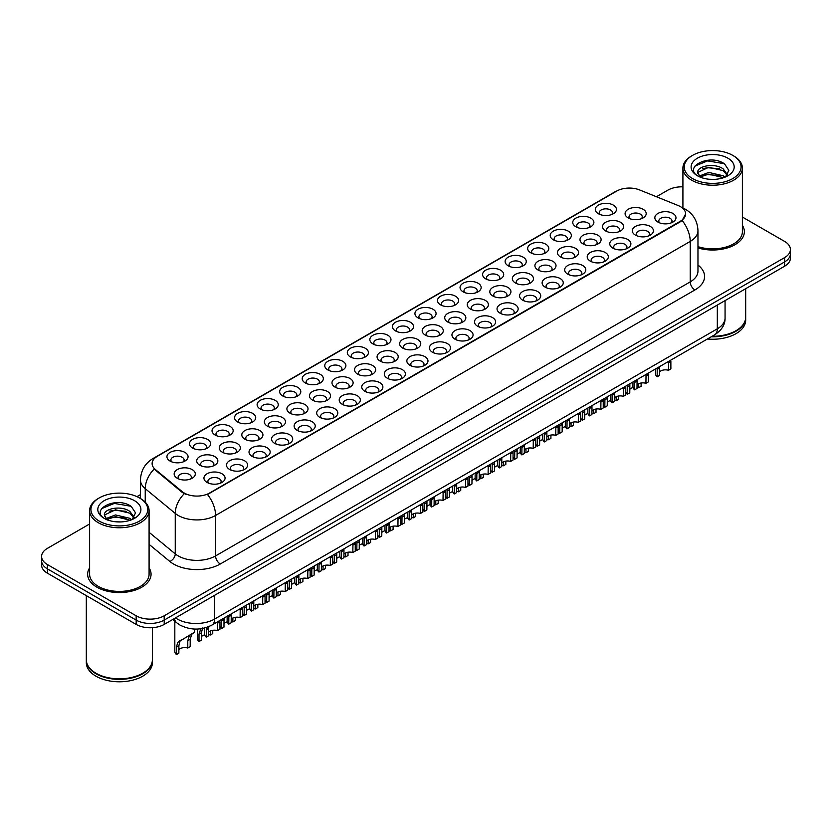 <?xml version="1.0" encoding="UTF-8"?>
<svg xmlns="http://www.w3.org/2000/svg" width="832" height="832" viewBox="0 0 832 832"><rect width="100%" height="100%" fill="white"/><g stroke="black" fill="none" stroke-linecap="round" stroke-linejoin="round"><path stroke-width="1.25" d="M372.934 343.907L372.934 343.907A10.566 6.105 180 0 1 372.934 335.275A10.566 6.105 180 0 1 387.889 335.275A10.566 6.105 180 0 1 387.889 343.907A10.566 6.105 180 0 1 372.934 343.907M386.152 344.718A6.604 3.817 0 0 0 387.015 342.826A6.604 3.817 0 0 0 385.081 340.132A6.604 3.817 0 0 0 377.884 339.3A6.604 3.817 0 0 0 373.807 342.826A6.604 3.817 0 0 0 374.67 344.718M350.397 356.918L350.397 356.918A10.566 6.105 180 0 1 350.397 348.286A10.566 6.105 180 0 1 365.342 348.296A10.566 6.105 180 0 1 365.342 356.918A10.566 6.105 180 0 1 350.397 356.918M363.605 357.729A6.604 3.817 0 0 0 364.478 355.846A6.604 3.817 0 0 0 362.544 353.142A6.604 3.817 0 0 0 355.337 352.321A6.604 3.817 0 0 0 351.26 355.846A6.604 3.817 0 0 0 352.123 357.729M327.85 369.938L327.85 369.938A10.566 6.105 180 0 1 327.85 361.306A10.566 6.105 180 0 1 342.794 361.306A10.566 6.105 180 0 1 342.794 369.938A10.566 6.105 180 0 1 327.85 369.938M341.068 370.75A6.604 3.817 0 0 0 341.931 368.857A6.604 3.817 0 0 0 339.997 366.163A6.604 3.817 0 0 0 332.79 365.331A6.604 3.817 0 0 0 328.713 368.857A6.604 3.817 0 0 0 329.586 370.75M260.208 408.99L260.208 408.99A10.566 6.105 180 0 1 260.208 400.358A10.566 6.105 180 0 1 275.163 400.358A10.566 6.105 180 0 1 275.163 408.99A10.566 6.105 180 0 1 260.208 408.99M273.426 409.802A6.604 3.817 0 0 0 274.29 407.909A6.604 3.817 0 0 0 272.355 405.215A6.604 3.817 0 0 0 265.158 404.383A6.604 3.817 0 0 0 261.082 407.909A6.604 3.817 0 0 0 261.945 409.802M237.661 422.001L237.661 422.001A10.566 6.105 180 0 1 237.661 413.369A10.566 6.105 180 0 1 252.616 413.369A10.566 6.105 180 0 1 252.616 422.001A10.566 6.105 180 0 1 237.661 422.001M250.879 422.812A6.604 3.817 0 0 0 251.742 420.93A6.604 3.817 0 0 0 249.808 418.226A6.604 3.817 0 0 0 242.611 417.404A6.604 3.817 0 0 0 238.534 420.93A6.604 3.817 0 0 0 239.398 422.812M215.124 435.022L215.124 435.022A10.566 6.105 180 0 1 215.124 426.39A10.566 6.105 180 0 1 230.069 426.39A10.566 6.105 180 0 1 230.069 435.022A10.566 6.105 180 0 1 215.124 435.022M228.332 435.833A6.604 3.817 0 0 0 229.206 433.94A6.604 3.817 0 0 0 227.271 431.246A6.604 3.817 0 0 0 220.064 430.414A6.604 3.817 0 0 0 215.987 433.94A6.604 3.817 0 0 0 216.85 435.833M192.577 448.042L192.577 448.042A10.566 6.105 180 0 1 192.577 439.41A10.566 6.105 180 0 1 207.522 439.41A10.566 6.105 180 0 1 207.522 448.042A10.566 6.105 180 0 1 192.577 448.042M205.785 448.843A6.604 3.817 0 0 0 206.658 446.961A6.604 3.817 0 0 0 204.724 444.257A6.604 3.817 0 0 0 197.517 443.435A6.604 3.817 0 0 0 193.44 446.961A6.604 3.817 0 0 0 194.314 448.843M305.302 382.959L305.302 382.959A10.566 6.105 180 0 1 305.302 374.327A10.566 6.105 180 0 1 320.247 374.327A10.566 6.105 180 0 1 320.247 382.959A10.566 6.105 180 0 1 305.302 382.959M318.521 383.76A6.604 3.817 0 0 0 319.384 381.878A6.604 3.817 0 0 0 317.45 379.174A6.604 3.817 0 0 0 310.253 378.352A6.604 3.817 0 0 0 306.166 381.878A6.604 3.817 0 0 0 307.039 383.76M282.755 395.97L282.755 395.97A10.566 6.105 180 0 1 282.755 387.338A10.566 6.105 180 0 1 297.71 387.338A10.566 6.105 180 0 1 297.71 395.97A10.566 6.105 180 0 1 282.755 395.97M295.974 396.781A6.604 3.817 0 0 0 296.837 394.888A6.604 3.817 0 0 0 294.902 392.194A6.604 3.817 0 0 0 287.706 391.373A6.604 3.817 0 0 0 283.629 394.888A6.604 3.817 0 0 0 284.492 396.781M395.481 330.886L395.481 330.886A10.566 6.105 180 0 1 395.481 322.254A10.566 6.105 180 0 1 410.436 322.254A10.566 6.105 180 0 1 410.436 330.886A10.566 6.105 180 0 1 395.481 330.886M408.699 331.698A6.604 3.817 0 0 0 409.562 329.805A6.604 3.817 0 0 0 407.628 327.111A6.604 3.817 0 0 0 400.431 326.29A6.604 3.817 0 0 0 396.354 329.805A6.604 3.817 0 0 0 397.218 331.698M418.028 317.876L418.028 317.876A10.566 6.105 180 0 1 418.028 309.244A10.566 6.105 180 0 1 432.983 309.244A10.566 6.105 180 0 1 432.983 317.876A10.566 6.105 180 0 1 418.028 317.876M431.246 318.677A6.604 3.817 0 0 0 432.11 316.794A6.604 3.817 0 0 0 430.175 314.101A6.604 3.817 0 0 0 422.978 313.269A6.604 3.817 0 0 0 418.902 316.794A6.604 3.817 0 0 0 419.765 318.677M440.575 304.855L440.575 304.855A10.566 6.105 180 0 1 440.575 296.223A10.566 6.105 180 0 1 455.52 296.223A10.566 6.105 180 0 1 455.52 304.855A10.566 6.105 180 0 1 440.575 304.855M453.794 305.666A6.604 3.817 0 0 0 454.657 303.774A6.604 3.817 0 0 0 452.722 301.08A6.604 3.817 0 0 0 445.526 300.248A6.604 3.817 0 0 0 441.438 303.774A6.604 3.817 0 0 0 442.312 305.666M463.122 291.834L463.122 291.834A10.566 6.105 180 0 1 463.122 283.213A10.566 6.105 180 0 1 478.067 283.213A10.566 6.105 180 0 1 478.067 291.834A10.566 6.105 180 0 1 463.122 291.834M476.341 292.646A6.604 3.817 0 0 0 477.204 290.763A6.604 3.817 0 0 0 475.27 288.059A6.604 3.817 0 0 0 468.062 287.238A6.604 3.817 0 0 0 463.986 290.763A6.604 3.817 0 0 0 464.859 292.646M485.67 278.824L485.67 278.824A10.566 6.105 180 0 1 485.67 270.192A10.566 6.105 180 0 1 500.614 270.192A10.566 6.105 180 0 1 500.614 278.824A10.566 6.105 180 0 1 485.67 278.824M498.878 279.635A6.604 3.817 0 0 0 499.751 277.742A6.604 3.817 0 0 0 497.817 275.049A6.604 3.817 0 0 0 490.61 274.217A6.604 3.817 0 0 0 486.533 277.742A6.604 3.817 0 0 0 487.396 279.635M508.206 265.803L508.206 265.803A10.566 6.105 180 0 1 508.206 257.171A10.566 6.105 180 0 1 523.162 257.171A10.566 6.105 180 0 1 523.162 265.803A10.566 6.105 180 0 1 508.206 265.803M521.425 266.614A6.604 3.817 0 0 0 522.288 264.732A6.604 3.817 0 0 0 520.354 262.028A6.604 3.817 0 0 0 513.157 261.206A6.604 3.817 0 0 0 509.08 264.732A6.604 3.817 0 0 0 509.943 266.614M530.754 252.793L530.754 252.793A10.566 6.105 180 0 1 530.754 244.161A10.566 6.105 180 0 1 545.709 244.161A10.566 6.105 180 0 1 545.709 252.793A10.566 6.105 180 0 1 530.754 252.793M543.972 253.594A6.604 3.817 0 0 0 544.835 251.711A6.604 3.817 0 0 0 542.901 249.018A6.604 3.817 0 0 0 535.704 248.186A6.604 3.817 0 0 0 531.627 251.711A6.604 3.817 0 0 0 532.49 253.594M553.301 239.772L553.301 239.772A10.566 6.105 180 0 1 553.301 231.14A10.566 6.105 180 0 1 568.256 231.14A10.566 6.105 180 0 1 568.256 239.772A10.566 6.105 180 0 1 553.301 239.772M566.519 240.583A6.604 3.817 0 0 0 567.382 238.69A6.604 3.817 0 0 0 565.448 235.997A6.604 3.817 0 0 0 558.251 235.175A6.604 3.817 0 0 0 554.174 238.69A6.604 3.817 0 0 0 555.038 240.583M575.848 226.762L575.848 226.762A10.566 6.105 180 0 1 575.848 218.13A10.566 6.105 180 0 1 590.793 218.13A10.566 6.105 180 0 1 590.793 226.762A10.566 6.105 180 0 1 575.848 226.762M589.066 227.562A6.604 3.817 0 0 0 589.93 225.68A6.604 3.817 0 0 0 587.995 222.976A6.604 3.817 0 0 0 580.798 222.154A6.604 3.817 0 0 0 576.711 225.68A6.604 3.817 0 0 0 577.585 227.562M598.395 213.741L598.395 213.741A10.566 6.105 180 0 1 598.395 205.109A10.566 6.105 180 0 1 613.34 205.109A10.566 6.105 180 0 1 613.34 213.741A10.566 6.105 180 0 1 598.395 213.741M611.614 214.552A6.604 3.817 0 0 0 612.477 212.659A6.604 3.817 0 0 0 610.542 209.966A6.604 3.817 0 0 0 603.335 209.134A6.604 3.817 0 0 0 599.258 212.659A6.604 3.817 0 0 0 600.132 214.552M170.03 461.053L170.03 461.053A10.566 6.105 180 0 1 170.03 452.421A10.566 6.105 180 0 1 184.974 452.421A10.566 6.105 180 0 1 184.974 461.053A10.566 6.105 180 0 1 170.03 461.053M183.248 461.864A6.604 3.817 0 0 0 184.111 459.971A6.604 3.817 0 0 0 182.177 457.278A6.604 3.817 0 0 0 174.98 456.456A6.604 3.817 0 0 0 170.893 459.971A6.604 3.817 0 0 0 171.766 461.864M402.709 348.078L402.709 348.078A10.566 6.105 180 0 1 402.709 339.446A10.566 6.105 180 0 1 417.664 339.446A10.566 6.105 180 0 1 417.664 348.078A10.566 6.105 180 0 1 402.709 348.078M415.927 348.889A6.604 3.817 0 0 0 416.79 346.996A6.604 3.817 0 0 0 414.856 344.302A6.604 3.817 0 0 0 407.659 343.47A6.604 3.817 0 0 0 403.582 346.996A6.604 3.817 0 0 0 404.446 348.889M380.162 361.098L380.162 361.098A10.566 6.105 180 0 1 380.162 352.466A10.566 6.105 180 0 1 395.117 352.466A10.566 6.105 180 0 1 395.117 361.098A10.566 6.105 180 0 1 380.162 361.098M393.38 361.899A6.604 3.817 0 0 0 394.243 360.017A6.604 3.817 0 0 0 392.309 357.323A6.604 3.817 0 0 0 385.112 356.491A6.604 3.817 0 0 0 381.035 360.017A6.604 3.817 0 0 0 381.898 361.899M357.625 374.109L357.625 374.109A10.566 6.105 180 0 1 357.625 365.477A10.566 6.105 180 0 1 372.57 365.477A10.566 6.105 180 0 1 372.57 374.109A10.566 6.105 180 0 1 357.625 374.109M370.833 374.92A6.604 3.817 0 0 0 371.706 373.027A6.604 3.817 0 0 0 369.762 370.334A6.604 3.817 0 0 0 362.565 369.512A6.604 3.817 0 0 0 358.488 373.027A6.604 3.817 0 0 0 359.351 374.92M335.078 387.13L335.078 387.13A10.566 6.105 180 0 1 335.078 378.498A10.566 6.105 180 0 1 350.022 378.498A10.566 6.105 180 0 1 350.022 387.13A10.566 6.105 180 0 1 335.078 387.13M348.286 387.941A6.604 3.817 0 0 0 349.159 386.048A6.604 3.817 0 0 0 347.225 383.354A6.604 3.817 0 0 0 340.018 382.522A6.604 3.817 0 0 0 335.941 386.048A6.604 3.817 0 0 0 336.804 387.941M267.436 426.182L267.436 426.182A10.566 6.105 180 0 1 267.436 417.55A10.566 6.105 180 0 1 282.391 417.55A10.566 6.105 180 0 1 282.391 426.182A10.566 6.105 180 0 1 267.436 426.182M280.654 426.982A6.604 3.817 0 0 0 281.518 425.1A6.604 3.817 0 0 0 279.583 422.396A6.604 3.817 0 0 0 272.386 421.574A6.604 3.817 0 0 0 268.31 425.1A6.604 3.817 0 0 0 269.173 426.982M289.983 413.161L289.983 413.161A10.566 6.105 180 0 1 289.983 404.529A10.566 6.105 180 0 1 304.928 404.529A10.566 6.105 180 0 1 304.928 413.161A10.566 6.105 180 0 1 289.983 413.161M303.202 413.972A6.604 3.817 0 0 0 304.065 412.079A6.604 3.817 0 0 0 302.13 409.386A6.604 3.817 0 0 0 294.934 408.554A6.604 3.817 0 0 0 290.846 412.079A6.604 3.817 0 0 0 291.72 413.972M199.805 465.223L199.805 465.223A10.566 6.105 180 0 1 199.805 456.591A10.566 6.105 180 0 1 214.75 456.591A10.566 6.105 180 0 1 214.75 465.223A10.566 6.105 180 0 1 199.805 465.223M213.013 466.034A6.604 3.817 0 0 0 213.886 464.152A6.604 3.817 0 0 0 211.952 461.448A6.604 3.817 0 0 0 204.745 460.626A6.604 3.817 0 0 0 200.668 464.152A6.604 3.817 0 0 0 201.531 466.034M222.352 452.213L222.352 452.213A10.566 6.105 180 0 1 222.352 443.581A10.566 6.105 180 0 1 237.297 443.581A10.566 6.105 180 0 1 237.297 452.213A10.566 6.105 180 0 1 222.352 452.213M235.56 453.024A6.604 3.817 0 0 0 236.434 451.131A6.604 3.817 0 0 0 234.489 448.438A6.604 3.817 0 0 0 227.292 447.606A6.604 3.817 0 0 0 223.215 451.131A6.604 3.817 0 0 0 224.078 453.024M244.889 439.192L244.889 439.192A10.566 6.105 180 0 1 244.889 430.56A10.566 6.105 180 0 1 259.844 430.56A10.566 6.105 180 0 1 259.844 439.192A10.566 6.105 180 0 1 244.889 439.192M258.107 440.003A6.604 3.817 0 0 0 258.97 438.11A6.604 3.817 0 0 0 257.036 435.417A6.604 3.817 0 0 0 249.839 434.595A6.604 3.817 0 0 0 245.762 438.11A6.604 3.817 0 0 0 246.626 440.003M312.53 400.14L312.53 400.14A10.566 6.105 180 0 1 312.53 391.508A10.566 6.105 180 0 1 327.475 391.508A10.566 6.105 180 0 1 327.475 400.14A10.566 6.105 180 0 1 312.53 400.14M325.749 400.951A6.604 3.817 0 0 0 326.612 399.069A6.604 3.817 0 0 0 324.678 396.365A6.604 3.817 0 0 0 317.47 395.543A6.604 3.817 0 0 0 313.394 399.069A6.604 3.817 0 0 0 314.267 400.951M425.256 335.057L425.256 335.057A10.566 6.105 180 0 1 425.256 326.435A10.566 6.105 180 0 1 440.201 326.435A10.566 6.105 180 0 1 440.201 335.057A10.566 6.105 180 0 1 425.256 335.057M438.474 335.868A6.604 3.817 0 0 0 439.338 333.986A6.604 3.817 0 0 0 437.403 331.282A6.604 3.817 0 0 0 430.206 330.46A6.604 3.817 0 0 0 426.119 333.986A6.604 3.817 0 0 0 426.993 335.868M447.803 322.046L447.803 322.046A10.566 6.105 180 0 1 447.803 313.414A10.566 6.105 180 0 1 462.748 313.414A10.566 6.105 180 0 1 462.748 322.046A10.566 6.105 180 0 1 447.803 322.046M461.022 322.858A6.604 3.817 0 0 0 461.885 320.965A6.604 3.817 0 0 0 459.95 318.271A6.604 3.817 0 0 0 452.743 317.439A6.604 3.817 0 0 0 448.666 320.965A6.604 3.817 0 0 0 449.54 322.858M470.35 309.026L470.35 309.026A10.566 6.105 180 0 1 470.35 300.394A10.566 6.105 180 0 1 485.295 300.394A10.566 6.105 180 0 1 485.295 309.026A10.566 6.105 180 0 1 470.35 309.026M483.558 309.837A6.604 3.817 0 0 0 484.432 307.954A6.604 3.817 0 0 0 482.498 305.25A6.604 3.817 0 0 0 475.29 304.429A6.604 3.817 0 0 0 471.214 307.954A6.604 3.817 0 0 0 472.077 309.837M492.898 296.015L492.898 296.015A10.566 6.105 180 0 1 492.898 287.383A10.566 6.105 180 0 1 507.842 287.383A10.566 6.105 180 0 1 507.842 296.015A10.566 6.105 180 0 1 492.898 296.015M506.106 296.816A6.604 3.817 0 0 0 506.979 294.934A6.604 3.817 0 0 0 505.034 292.24A6.604 3.817 0 0 0 497.838 291.408A6.604 3.817 0 0 0 493.761 294.934A6.604 3.817 0 0 0 494.624 296.816M515.434 282.994L515.434 282.994A10.566 6.105 180 0 1 515.434 274.362A10.566 6.105 180 0 1 530.39 274.362A10.566 6.105 180 0 1 530.39 282.994A10.566 6.105 180 0 1 515.434 282.994M528.653 283.806A6.604 3.817 0 0 0 529.516 281.913A6.604 3.817 0 0 0 527.582 279.219A6.604 3.817 0 0 0 520.385 278.387A6.604 3.817 0 0 0 516.308 281.913A6.604 3.817 0 0 0 517.171 283.806M537.982 269.974L537.982 269.974A10.566 6.105 180 0 1 537.982 261.352A10.566 6.105 180 0 1 552.937 261.352A10.566 6.105 180 0 1 552.937 269.974A10.566 6.105 180 0 1 537.982 269.974M551.2 270.785A6.604 3.817 0 0 0 552.063 268.902A6.604 3.817 0 0 0 550.129 266.198A6.604 3.817 0 0 0 542.932 265.377A6.604 3.817 0 0 0 538.855 268.902A6.604 3.817 0 0 0 539.718 270.785M560.529 256.963L560.529 256.963A10.566 6.105 180 0 1 560.529 248.331A10.566 6.105 180 0 1 575.474 248.331A10.566 6.105 180 0 1 575.474 256.963A10.566 6.105 180 0 1 560.529 256.963M573.747 257.774A6.604 3.817 0 0 0 574.61 255.882A6.604 3.817 0 0 0 572.676 253.188A6.604 3.817 0 0 0 565.479 252.356A6.604 3.817 0 0 0 561.402 255.882A6.604 3.817 0 0 0 562.266 257.774M583.076 243.942L583.076 243.942A10.566 6.105 180 0 1 583.076 235.31A10.566 6.105 180 0 1 598.021 235.31A10.566 6.105 180 0 1 598.021 243.942A10.566 6.105 180 0 1 583.076 243.942M596.294 244.754A6.604 3.817 0 0 0 597.158 242.871A6.604 3.817 0 0 0 595.223 240.167A6.604 3.817 0 0 0 588.016 239.346A6.604 3.817 0 0 0 583.939 242.871A6.604 3.817 0 0 0 584.813 244.754M605.623 230.932L605.623 230.932A10.566 6.105 180 0 1 605.623 222.3A10.566 6.105 180 0 1 620.568 222.3A10.566 6.105 180 0 1 620.568 230.932A10.566 6.105 180 0 1 605.623 230.932M618.831 231.743A6.604 3.817 0 0 0 619.705 229.85A6.604 3.817 0 0 0 617.77 227.157A6.604 3.817 0 0 0 610.563 226.325A6.604 3.817 0 0 0 606.486 229.85A6.604 3.817 0 0 0 607.35 231.743M628.17 217.911L628.17 217.911A10.566 6.105 180 0 1 628.17 209.279A10.566 6.105 180 0 1 643.115 209.279A10.566 6.105 180 0 1 643.115 217.911A10.566 6.105 180 0 1 628.17 217.911M641.378 218.722A6.604 3.817 0 0 0 642.252 216.83A6.604 3.817 0 0 0 640.307 214.136A6.604 3.817 0 0 0 633.11 213.314A6.604 3.817 0 0 0 629.034 216.83A6.604 3.817 0 0 0 629.897 218.722M177.258 478.244L177.258 478.244A10.566 6.105 180 0 1 177.258 469.612A10.566 6.105 180 0 1 192.202 469.612A10.566 6.105 180 0 1 192.202 478.244A10.566 6.105 180 0 1 177.258 478.244M190.476 479.055A6.604 3.817 0 0 0 191.339 477.162A6.604 3.817 0 0 0 189.405 474.469A6.604 3.817 0 0 0 182.198 473.637A6.604 3.817 0 0 0 178.121 477.162A6.604 3.817 0 0 0 178.994 479.055M229.57 469.404L229.57 469.404A10.566 6.105 180 0 1 229.57 460.772A10.566 6.105 180 0 1 244.525 460.772A10.566 6.105 180 0 1 244.525 469.404A10.566 6.105 180 0 1 229.57 469.404M242.788 470.205A6.604 3.817 0 0 0 243.651 468.322A6.604 3.817 0 0 0 241.717 465.618A6.604 3.817 0 0 0 234.52 464.797A6.604 3.817 0 0 0 230.443 468.322A6.604 3.817 0 0 0 231.306 470.205M252.117 456.383L252.117 456.383A10.566 6.105 180 0 1 252.117 447.751A10.566 6.105 180 0 1 267.072 447.751A10.566 6.105 180 0 1 267.072 456.383A10.566 6.105 180 0 1 252.117 456.383M265.335 457.194A6.604 3.817 0 0 0 266.198 455.302A6.604 3.817 0 0 0 264.264 452.608A6.604 3.817 0 0 0 257.067 451.776A6.604 3.817 0 0 0 252.99 455.302A6.604 3.817 0 0 0 253.854 457.194M274.664 443.362L274.664 443.362A10.566 6.105 180 0 1 274.664 434.73A10.566 6.105 180 0 1 289.619 434.73A10.566 6.105 180 0 1 289.619 443.362A10.566 6.105 180 0 1 274.664 443.362M287.882 444.174A6.604 3.817 0 0 0 288.746 442.291A6.604 3.817 0 0 0 286.811 439.587A6.604 3.817 0 0 0 279.614 438.766A6.604 3.817 0 0 0 275.538 442.291A6.604 3.817 0 0 0 276.401 444.174M297.211 430.352L297.211 430.352A10.566 6.105 180 0 1 297.211 421.72A10.566 6.105 180 0 1 312.156 421.72A10.566 6.105 180 0 1 312.156 430.352A10.566 6.105 180 0 1 297.211 430.352M310.43 431.163A6.604 3.817 0 0 0 311.293 429.27A6.604 3.817 0 0 0 309.358 426.577A6.604 3.817 0 0 0 302.162 425.745A6.604 3.817 0 0 0 298.074 429.27A6.604 3.817 0 0 0 298.948 431.163M319.758 417.331L319.758 417.331A10.566 6.105 180 0 1 319.758 408.699A10.566 6.105 180 0 1 334.703 408.699A10.566 6.105 180 0 1 334.703 417.331A10.566 6.105 180 0 1 319.758 417.331M332.966 418.142A6.604 3.817 0 0 0 333.84 416.25A6.604 3.817 0 0 0 331.906 413.556A6.604 3.817 0 0 0 324.698 412.734A6.604 3.817 0 0 0 320.622 416.25A6.604 3.817 0 0 0 321.495 418.142M342.306 404.321L342.306 404.321A10.566 6.105 180 0 1 342.306 395.689A10.566 6.105 180 0 1 357.25 395.689A10.566 6.105 180 0 1 357.25 404.321A10.566 6.105 180 0 1 342.306 404.321M355.514 405.122A6.604 3.817 0 0 0 356.387 403.239A6.604 3.817 0 0 0 354.453 400.535A6.604 3.817 0 0 0 347.246 399.714A6.604 3.817 0 0 0 343.169 403.239A6.604 3.817 0 0 0 344.032 405.122M364.842 391.3L364.842 391.3A10.566 6.105 180 0 1 364.842 382.668A10.566 6.105 180 0 1 379.798 382.668A10.566 6.105 180 0 1 379.798 391.3A10.566 6.105 180 0 1 364.842 391.3M378.061 392.111A6.604 3.817 0 0 0 378.924 390.218A6.604 3.817 0 0 0 376.99 387.525A6.604 3.817 0 0 0 369.793 386.693A6.604 3.817 0 0 0 365.716 390.218A6.604 3.817 0 0 0 366.579 392.111M387.39 378.279L387.39 378.279A10.566 6.105 180 0 1 387.39 369.647A10.566 6.105 180 0 1 402.345 369.647A10.566 6.105 180 0 1 402.345 378.279A10.566 6.105 180 0 1 387.39 378.279M400.608 379.09A6.604 3.817 0 0 0 401.471 377.208A6.604 3.817 0 0 0 399.537 374.504A6.604 3.817 0 0 0 392.34 373.682A6.604 3.817 0 0 0 388.263 377.208A6.604 3.817 0 0 0 389.126 379.09M409.937 365.269L409.937 365.269A10.566 6.105 180 0 1 409.937 356.637A10.566 6.105 180 0 1 424.892 356.637A10.566 6.105 180 0 1 424.892 365.269A10.566 6.105 180 0 1 409.937 365.269M423.155 366.08A6.604 3.817 0 0 0 424.018 364.187A6.604 3.817 0 0 0 422.084 361.494A6.604 3.817 0 0 0 414.887 360.662A6.604 3.817 0 0 0 410.81 364.187A6.604 3.817 0 0 0 411.674 366.08M432.484 352.248L432.484 352.248A10.566 6.105 180 0 1 432.484 343.616A10.566 6.105 180 0 1 447.429 343.616A10.566 6.105 180 0 1 447.429 352.248A10.566 6.105 180 0 1 432.484 352.248M445.702 353.059A6.604 3.817 0 0 0 446.566 351.166A6.604 3.817 0 0 0 444.631 348.473A6.604 3.817 0 0 0 437.434 347.651A6.604 3.817 0 0 0 433.347 351.166A6.604 3.817 0 0 0 434.221 353.059M455.031 339.238L455.031 339.238A10.566 6.105 180 0 1 455.031 330.606A10.566 6.105 180 0 1 469.976 330.606A10.566 6.105 180 0 1 469.976 339.238A10.566 6.105 180 0 1 455.031 339.238M468.239 340.038A6.604 3.817 0 0 0 469.113 338.156A6.604 3.817 0 0 0 467.178 335.462A6.604 3.817 0 0 0 459.971 334.63A6.604 3.817 0 0 0 455.894 338.156A6.604 3.817 0 0 0 456.768 340.038M477.578 326.217L477.578 326.217A10.566 6.105 180 0 1 477.578 317.585A10.566 6.105 180 0 1 492.523 317.585A10.566 6.105 180 0 1 492.523 326.217A10.566 6.105 180 0 1 477.578 326.217M490.786 327.028A6.604 3.817 0 0 0 491.66 325.135A6.604 3.817 0 0 0 489.726 322.442A6.604 3.817 0 0 0 482.518 321.61A6.604 3.817 0 0 0 478.442 325.135A6.604 3.817 0 0 0 479.305 327.028M500.115 313.196L500.115 313.196A10.566 6.105 180 0 1 500.115 304.574A10.566 6.105 180 0 1 515.07 304.574A10.566 6.105 180 0 1 515.07 313.196A10.566 6.105 180 0 1 500.115 313.196M513.334 314.007A6.604 3.817 0 0 0 514.197 312.125A6.604 3.817 0 0 0 512.262 309.421A6.604 3.817 0 0 0 505.066 308.599A6.604 3.817 0 0 0 500.989 312.125A6.604 3.817 0 0 0 501.852 314.007M522.662 300.186L522.662 300.186A10.566 6.105 180 0 1 522.662 291.554A10.566 6.105 180 0 1 537.618 291.554A10.566 6.105 180 0 1 537.618 300.186A10.566 6.105 180 0 1 522.662 300.186M535.881 300.997A6.604 3.817 0 0 0 536.744 299.104A6.604 3.817 0 0 0 534.81 296.41A6.604 3.817 0 0 0 527.613 295.578A6.604 3.817 0 0 0 523.536 299.104A6.604 3.817 0 0 0 524.399 300.997M545.21 287.165L545.21 287.165A10.566 6.105 180 0 1 545.21 278.533A10.566 6.105 180 0 1 560.165 278.533A10.566 6.105 180 0 1 560.165 287.165A10.566 6.105 180 0 1 545.21 287.165M558.428 287.976A6.604 3.817 0 0 0 559.291 286.094A6.604 3.817 0 0 0 557.357 283.39A6.604 3.817 0 0 0 550.16 282.568A6.604 3.817 0 0 0 546.083 286.094A6.604 3.817 0 0 0 546.946 287.976M567.757 274.154L567.757 274.154A10.566 6.105 180 0 1 567.757 265.522A10.566 6.105 180 0 1 582.702 265.522A10.566 6.105 180 0 1 582.702 274.154A10.566 6.105 180 0 1 567.757 274.154M580.975 274.955A6.604 3.817 0 0 0 581.838 273.073A6.604 3.817 0 0 0 579.904 270.379A6.604 3.817 0 0 0 572.707 269.547A6.604 3.817 0 0 0 568.62 273.073A6.604 3.817 0 0 0 569.494 274.955M590.304 261.134L590.304 261.134A10.566 6.105 180 0 1 590.304 252.502A10.566 6.105 180 0 1 605.249 252.502A10.566 6.105 180 0 1 605.249 261.134A10.566 6.105 180 0 1 590.304 261.134M603.522 261.945A6.604 3.817 0 0 0 604.386 260.052A6.604 3.817 0 0 0 602.451 257.358A6.604 3.817 0 0 0 595.244 256.537A6.604 3.817 0 0 0 591.167 260.052A6.604 3.817 0 0 0 592.041 261.945M612.851 248.123L612.851 248.123A10.566 6.105 180 0 1 612.851 239.491A10.566 6.105 180 0 1 627.796 239.491A10.566 6.105 180 0 1 627.796 248.123A10.566 6.105 180 0 1 612.851 248.123M626.059 248.924A6.604 3.817 0 0 0 626.933 247.042A6.604 3.817 0 0 0 624.998 244.338A6.604 3.817 0 0 0 617.791 243.516A6.604 3.817 0 0 0 613.714 247.042A6.604 3.817 0 0 0 614.578 248.924M635.388 235.102L635.388 235.102A10.566 6.105 180 0 1 635.388 226.47A10.566 6.105 180 0 1 650.343 226.47A10.566 6.105 180 0 1 650.343 235.102A10.566 6.105 180 0 1 635.388 235.102M648.606 235.914A6.604 3.817 0 0 0 649.47 234.021A6.604 3.817 0 0 0 647.535 231.327A6.604 3.817 0 0 0 640.338 230.495A6.604 3.817 0 0 0 636.262 234.021A6.604 3.817 0 0 0 637.125 235.914M657.935 222.082L657.935 222.082A10.566 6.105 180 0 1 657.935 213.45A10.566 6.105 180 0 1 672.89 213.45A10.566 6.105 180 0 1 672.89 222.082A10.566 6.105 180 0 1 657.935 222.082M671.154 222.893A6.604 3.817 0 0 0 672.017 221.01A6.604 3.817 0 0 0 670.082 218.306A6.604 3.817 0 0 0 662.886 217.485A6.604 3.817 0 0 0 658.809 221.01A6.604 3.817 0 0 0 659.672 222.893M207.033 482.414L207.033 482.414A10.566 6.105 180 0 1 207.033 473.782A10.566 6.105 180 0 1 221.978 473.782A10.566 6.105 180 0 1 221.978 482.414A10.566 6.105 180 0 1 207.033 482.414M220.241 483.226A6.604 3.817 0 0 0 221.114 481.333A6.604 3.817 0 0 0 219.18 478.639A6.604 3.817 0 0 0 211.973 477.818A6.604 3.817 0 0 0 207.896 481.333A6.604 3.817 0 0 0 208.759 483.226M678.038 205.473A17.836 10.296 180 0 1 680.42 206.627A17.836 10.296 180 0 1 685.641 213.907A17.836 10.296 180 0 1 680.42 221.187L209.508 493.064A17.836 10.296 180 0 1 182.291 491.691L155.355 469.477A17.836 10.296 180 0 1 152.121 463.57A17.836 10.296 180 0 1 157.352 456.29L616.72 191.079A17.836 10.296 180 0 1 639.569 189.925L678.038 205.473M89.617 567.882A31.71 18.304 0 0 0 87.641 574.246A31.71 18.304 0 0 0 96.928 587.194A31.71 18.304 0 0 0 131.487 591.167A31.71 18.304 0 0 0 151.06 574.246A31.71 18.304 0 0 0 149.084 567.882A31.71 18.304 0 0 1 151.06 574.246A31.71 18.304 0 0 1 131.487 591.167A31.71 18.304 0 0 1 96.928 587.194A31.71 18.304 0 0 1 87.641 574.246A31.71 18.304 0 0 1 89.617 567.882M685.641 213.907L682.146 220.47L680.42 221.718L207.501 494.499A23.119 13.354 60 0 1 215.582 515.455A26.426 15.257 180 0 1 178.214 515.455A26.426 15.257 180 0 1 175.25 513.417L145.236 488.665A26.426 15.257 180 0 1 140.462 479.918L140.462 498.514M89.617 523.983L47.403 548.361A19.822 11.44 0 0 0 41.6 556.452L41.6 565.084A19.822 11.44 0 0 0 47.403 573.175L136.167 624.416L136.167 620.1A19.822 11.44 0 0 0 164.195 620.1L784.597 261.924A19.822 11.44 0 0 0 790.4 253.822A19.822 11.44 0 0 1 784.597 261.924L164.195 620.1A19.822 11.44 0 0 1 136.167 620.1L47.403 568.859L136.167 620.1L136.167 615.784A19.822 11.44 0 0 0 164.195 615.784L784.597 257.608A19.822 11.44 0 0 0 790.4 249.517A19.822 11.44 0 0 0 784.597 241.415L742.383 217.048M41.6 560.768A19.822 11.44 0 0 0 47.403 568.859A19.822 11.44 0 0 1 41.6 560.768M186.295 494.499L182.291 492.471L154.149 469.05A23.119 15.465 129.5 0 0 145.236 488.665L145.236 502.154M697.965 247.936A31.71 18.304 0 0 0 744.359 231.712A31.71 18.304 0 0 0 742.383 225.337A31.71 18.304 0 0 1 744.359 231.712A31.71 18.304 0 0 1 697.965 247.936M682.916 186.836A19.822 11.44 0 0 0 667.805 190.174L656.427 196.737M140.462 494.634L136.968 496.652M41.6 556.452A19.822 11.44 0 0 0 47.403 564.543L136.167 615.784M136.167 624.416A19.822 11.44 0 0 0 164.195 624.416L784.597 266.23A19.822 11.44 0 0 0 790.4 258.138L790.4 249.517M204.589 628.014L204.589 633.994A9.911 5.72 180 0 0 206.232 637.156L206.43 627.484M217.558 623.22L219.97 621.826L219.97 629.221L217.558 630.614L217.682 621.743M206.232 637.156L208.645 635.762L208.738 626.631M208.645 632.237A6.604 3.817 180 0 1 217.558 630.614M178.87 649.636A6.604 3.817 180 0 1 187.782 648.024L187.782 640.619L189.405 635.627L191.339 634.098M176.467 654.555L176.467 647.161L177.726 642.366L192.941 633.173L180.055 641.014L178.87 645.767L178.87 653.172L176.467 654.555A9.911 5.72 180 0 1 174.824 651.404L174.824 621.223M194.636 629.054L194.636 632.195L191.734 634.275L190.195 639.236L190.195 646.63L187.782 648.024M181.584 639.735L179.182 641.118M227.136 616.283L227.136 620.984A9.911 5.72 180 0 0 228.779 624.135L228.852 615.295M240.105 610.199L242.518 608.806L242.518 616.21L240.105 617.604L240.219 608.733M228.779 624.135L231.192 622.742L231.254 613.912M231.192 619.216A6.604 3.817 180 0 1 240.105 617.604M249.683 603.262L249.683 607.963A9.911 5.72 180 0 0 251.326 611.125L251.399 602.274M262.652 597.189L265.054 595.795L265.054 603.19L262.652 604.583L262.766 595.712M251.326 611.125L253.739 609.731L253.802 600.891M253.739 606.206A6.604 3.817 180 0 1 262.652 604.583M272.23 590.252L272.23 594.953A9.911 5.72 180 0 0 273.874 598.104L273.946 589.264M285.199 584.168L287.602 582.774L287.602 590.179L285.199 591.562L285.314 582.691M273.874 598.104L276.286 596.71L276.349 587.87M276.286 593.185A6.604 3.817 180 0 1 285.199 591.562M294.778 577.231L294.778 581.932A9.911 5.72 180 0 0 296.421 585.083L296.494 576.243M307.736 571.147L310.149 569.764L310.149 577.158L307.736 578.552L307.861 569.681M296.421 585.083L298.823 583.7L298.886 574.86M298.823 580.164A6.604 3.817 180 0 1 307.736 578.552M208.645 634.66A6.604 3.817 180 0 1 210.33 635.003L210.33 631.041M201.417 636.626A6.604 3.817 180 0 1 204.714 634.868M202.602 628.004L201.417 632.757L201.417 640.151L199.004 641.545A9.911 5.72 180 0 1 197.371 638.383L197.371 629.054M199.004 641.545L199.004 634.14L200.834 628.742M212.742 630.323L212.742 633.61L210.33 635.003M231.192 621.639A6.604 3.817 180 0 1 232.877 621.993L232.877 618.02M223.964 623.605A6.604 3.817 180 0 1 227.25 621.858M224.047 618.062L223.964 627.13L221.551 628.524A9.911 5.72 180 0 1 219.97 625.976M235.29 617.302L235.29 620.599L232.877 621.993M221.551 628.524L221.655 619.445M253.739 608.618A6.604 3.817 180 0 1 255.424 608.972L255.424 605.01M246.511 610.594A6.604 3.817 180 0 1 249.798 608.837M246.594 605.051L246.511 614.12L244.098 615.514A9.911 5.72 180 0 1 242.518 612.966M257.837 604.292L257.837 607.578L255.424 608.972M244.098 615.514L244.202 606.434M692.567 178.578A28.413 16.401 0 0 0 732.742 178.578A28.413 16.401 0 0 0 732.742 155.376L733.678 155.917A29.734 17.16 0 0 1 742.383 168.054A29.734 17.16 0 0 1 724.027 183.914A29.734 17.16 0 0 1 691.631 180.19A29.734 17.16 0 0 1 682.916 168.054A29.734 17.16 0 0 1 691.631 155.917L692.567 155.376A28.413 16.401 0 0 0 692.567 178.578M697.965 246.636A29.734 17.16 0 0 0 742.383 231.712L742.383 168.054M712.119 336.284A33.03 19.074 0 0 0 736.008 330.699A33.03 19.074 0 0 0 745.68 317.21L745.68 288.704M711.984 336.357A32.708 18.876 0 0 0 735.779 330.834A32.708 18.876 0 0 0 735.894 330.762M711.214 336.804A33.03 19.074 0 0 0 745.68 317.751A33.03 19.074 0 0 0 745.68 317.481M707.398 339.009A33.03 19.074 0 0 0 745.68 320.174L745.68 317.751M709.041 179.244L714.074 179.39M699.171 176.082L708.781 172.411L723.216 175.781L724.963 177.185M700.055 176.998L708.781 174.117L723.528 177.715M697.715 172.463L700.19 177.122M697.746 172.921C696.134 166.275 714.366 162.323 723.216 168.927L727.501 174.855M697.809 173.337L698.225 172.224L708.781 167.274L723.216 170.643L727.168 175.302M725.473 176.977L728.842 170.352L724.578 163.914C709.457 153.046 682.604 167.367 698.11 176.145L698.88 176.613M727.886 158.184A21.538 12.438 0 0 0 697.414 158.184A21.538 12.438 0 0 0 697.414 175.77A21.538 12.438 0 0 0 727.886 175.77A21.538 12.438 0 0 0 727.886 158.184M700.513 177.559L697.778 173.17M733.678 155.917L732.742 155.376A28.413 16.401 0 0 0 692.567 155.376M694.959 166.078L707.606 160.888L724.287 163.717M702.863 168.594L707.606 167.731L719.514 168.761M702.863 175.448L707.606 174.585L719.514 175.604M99.258 521.113A28.413 16.401 0 0 0 139.433 521.113A28.413 16.401 0 0 0 139.433 497.921L140.369 498.462A29.734 17.16 0 0 1 149.084 510.598A29.734 17.16 0 0 1 130.728 526.458A29.734 17.16 0 0 1 98.322 522.735A29.734 17.16 0 0 1 89.617 510.598A29.734 17.16 0 0 1 98.322 498.462L99.258 497.921A28.413 16.401 0 0 0 99.258 521.113M89.617 510.598L89.617 574.246A29.734 17.16 0 0 0 98.322 586.383A29.734 17.16 0 0 0 130.728 590.106A29.734 17.16 0 0 0 149.084 574.246L149.084 510.598M142.594 673.306A32.708 18.876 0 0 1 142.47 673.369A32.708 18.876 0 0 1 96.221 673.369L95.992 673.234A33.03 19.074 0 0 0 142.709 673.234A33.03 19.074 0 0 0 152.381 659.755L152.381 627.702M86.32 660.026A33.03 19.074 0 0 0 86.32 660.296A33.03 19.074 0 0 0 95.992 673.774A33.03 19.074 0 0 0 131.986 677.914A33.03 19.074 0 0 0 152.381 660.296A33.03 19.074 0 0 0 152.381 660.026M86.32 660.296L86.32 662.719A33.03 19.074 0 0 0 95.992 676.208A33.03 19.074 0 0 0 131.986 680.337A33.03 19.074 0 0 0 152.381 662.719L152.381 660.296M115.742 521.778L120.775 521.924M105.862 518.617L115.482 514.946L129.906 518.326L131.654 519.73M106.746 519.542L115.482 516.662L130.229 520.25M104.416 514.998L106.881 519.657M104.447 515.466C102.835 508.81 121.066 504.868 129.906 511.472L134.202 517.4M104.51 515.871L104.926 514.769L115.482 509.808L129.906 513.188L133.858 517.847M132.163 519.511L135.543 512.886L131.269 506.459C116.158 495.591 89.294 509.902 104.811 518.69L105.581 519.158M134.586 500.718A21.538 12.438 0 0 0 104.114 500.718A21.538 12.438 0 0 0 104.114 518.315A21.538 12.438 0 0 0 134.586 518.315A21.538 12.438 0 0 0 134.586 500.718M107.214 520.104L104.478 515.705M86.32 595.639L86.32 659.755A33.03 19.074 0 0 0 95.992 673.234L96.221 673.369M140.369 498.462L139.433 497.921A28.413 16.401 0 0 0 99.258 497.921M101.66 508.612L114.306 503.422L130.978 506.262M109.564 511.139L114.306 510.276L126.214 511.295M109.564 517.993L114.306 517.13L126.214 518.149M276.286 595.608A6.604 3.817 180 0 1 277.971 595.951L277.971 591.989M269.058 597.574A6.604 3.817 180 0 1 272.345 595.826M269.142 592.03L269.058 601.099L266.646 602.493A9.911 5.72 180 0 1 265.054 599.945M280.374 591.271L280.374 594.568L277.971 595.951M266.646 602.493L266.75 593.414M317.325 564.221L317.325 568.911A9.911 5.72 180 0 0 318.968 572.073L319.041 563.222M330.283 558.137L332.696 556.743L332.696 564.138L330.283 565.531L330.408 556.66M318.968 572.073L321.37 570.679L321.433 561.839M321.37 567.154A6.604 3.817 180 0 1 330.283 565.531M339.862 551.2L339.862 555.901A9.911 5.72 180 0 0 341.505 559.052L341.578 550.212M352.83 545.116L355.243 543.722L355.243 551.127L352.83 552.521L352.955 543.65M341.505 559.052L343.918 557.658L343.98 548.829M343.918 554.133A6.604 3.817 180 0 1 352.83 552.521M362.409 538.179L362.409 542.88A9.911 5.72 180 0 0 364.052 546.042L364.125 537.191M375.378 532.106L377.79 530.712L377.79 538.106L375.378 539.5L375.492 530.629M364.052 546.042L366.465 544.648L366.527 535.808M366.465 541.122A6.604 3.817 180 0 1 375.378 539.5M384.956 525.169L384.956 529.87A9.911 5.72 180 0 0 386.599 533.021L386.672 524.181M397.925 519.085L400.327 517.691L400.327 525.096L397.925 526.479L398.039 517.608M386.599 533.021L389.012 531.627L389.074 522.787M389.012 528.102A6.604 3.817 180 0 1 397.925 526.479M298.823 582.587A6.604 3.817 180 0 1 300.518 582.941L300.518 578.978M291.595 584.553A6.604 3.817 180 0 1 294.892 582.806M291.689 579.02L291.595 588.089L289.193 589.472A9.911 5.72 180 0 1 287.602 586.924M302.921 578.261L302.921 581.547L300.518 582.941M289.193 589.472L289.286 580.403M321.37 569.577A6.604 3.817 180 0 1 323.055 569.92L323.055 565.958M314.142 571.542A6.604 3.817 180 0 1 317.439 569.785M314.236 565.999L314.142 575.068L311.74 576.462A9.911 5.72 180 0 1 310.149 573.914M325.468 565.24L325.468 568.526L323.055 569.92M311.74 576.462L311.834 567.382M343.918 556.556A6.604 3.817 180 0 1 345.602 556.91L345.602 552.937M336.69 558.522A6.604 3.817 180 0 1 339.986 556.774M336.783 552.978L336.69 562.047L334.277 563.441A9.911 5.72 180 0 1 332.696 560.893M348.015 552.219L348.015 555.516L345.602 556.91M334.277 563.441L334.381 554.362M366.465 543.535A6.604 3.817 180 0 1 368.15 543.889L368.15 539.926M359.237 545.511A6.604 3.817 180 0 1 362.523 543.754M359.32 539.968L359.237 549.037L356.824 550.43A9.911 5.72 180 0 1 355.243 547.882M370.562 539.209L370.562 542.495L368.15 543.889M356.824 550.43L356.928 541.351M407.503 512.148L407.503 516.849A9.911 5.72 180 0 0 409.146 520L409.219 511.16M420.472 506.064L422.874 504.681L422.874 512.075L420.472 513.469L420.586 504.598M409.146 520L411.559 518.617L411.622 509.777M411.559 515.081A6.604 3.817 180 0 1 420.472 513.469M430.05 499.138L430.05 503.828A9.911 5.72 180 0 0 431.694 506.99L431.766 498.139M443.009 493.054L445.422 491.66L445.422 499.065L443.009 500.448L443.134 491.577M431.694 506.99L434.096 505.596L434.158 496.756M434.096 502.07A6.604 3.817 180 0 1 443.009 500.448M452.598 486.117L452.598 490.818A9.911 5.72 180 0 0 454.241 493.969L454.314 485.129M465.556 480.033L467.969 478.65L467.969 486.044L465.556 487.438L465.681 478.566M454.241 493.969L456.643 492.586L456.706 483.746M456.643 489.05A6.604 3.817 180 0 1 465.556 487.438M475.134 473.106L475.134 477.797A9.911 5.72 180 0 0 476.778 480.958L476.85 472.108M488.103 467.022L490.516 465.629L490.516 473.023L488.103 474.417L488.228 465.546M476.778 480.958L479.19 479.565L479.253 470.725M479.19 476.039A6.604 3.817 180 0 1 488.103 474.417M497.682 460.086L497.682 464.786A9.911 5.72 180 0 0 499.325 467.938L499.398 459.098M510.65 454.002L513.063 452.608L513.063 460.013L510.65 461.406L510.765 452.535M499.325 467.938L501.738 466.544L501.8 457.704M501.738 463.018A6.604 3.817 180 0 1 510.65 461.406M520.229 447.065L520.229 451.766A9.911 5.72 180 0 0 521.872 454.917L521.945 446.077M533.198 440.991L535.6 439.598L535.6 446.992L533.198 448.386L533.312 439.514M521.872 454.917L524.285 453.534L524.347 444.694M524.285 450.008A6.604 3.817 180 0 1 533.198 448.386M389.012 530.525A6.604 3.817 180 0 1 390.697 530.868L390.697 526.906M381.784 532.49A6.604 3.817 180 0 1 385.07 530.743M381.867 526.947L381.784 536.016L379.371 537.41A9.911 5.72 180 0 1 377.79 534.862M393.11 526.188L393.11 529.485L390.697 530.868M379.371 537.41L379.475 528.33M411.559 517.504A6.604 3.817 180 0 1 413.244 517.858L413.244 513.895M404.331 519.47A6.604 3.817 180 0 1 407.618 517.722M404.414 513.937L404.331 523.006L401.918 524.389A9.911 5.72 180 0 1 400.327 521.851M415.646 513.178L415.646 516.464L413.244 517.858M401.918 524.389L402.022 515.32M434.096 504.494A6.604 3.817 180 0 1 435.791 504.837L435.791 500.874M426.868 506.459A6.604 3.817 180 0 1 430.165 504.712M426.962 500.916L426.868 509.985L424.466 511.378A9.911 5.72 180 0 1 422.874 508.83M438.194 500.157L438.194 503.454L435.791 504.837M424.466 511.378L424.559 502.299M456.643 491.473A6.604 3.817 180 0 1 458.328 491.826L458.328 487.864M449.415 493.438A6.604 3.817 180 0 1 452.712 491.691M449.509 487.906L449.415 496.964L447.013 498.358A9.911 5.72 180 0 1 445.422 495.81M460.741 487.136L460.741 490.433L458.328 491.826M447.013 498.358L447.106 489.289M479.19 478.452A6.604 3.817 180 0 1 480.875 478.806L480.875 474.843M471.962 480.428A6.604 3.817 180 0 1 475.259 478.67M472.056 474.885L471.962 483.954L469.55 485.347A9.911 5.72 180 0 1 467.969 482.799M483.288 474.126L483.288 477.412L480.875 478.806M469.55 485.347L469.654 476.268M501.738 465.442A6.604 3.817 180 0 1 503.422 465.795L503.422 461.822M494.51 467.407A6.604 3.817 180 0 1 497.796 465.66M494.593 461.864L494.51 470.933L492.097 472.326A9.911 5.72 180 0 1 490.516 469.778M505.835 461.105L505.835 464.402L503.422 465.795M492.097 472.326L492.201 463.247M542.776 434.054L542.776 438.755A9.911 5.72 180 0 0 544.419 441.906L544.492 433.066M555.745 427.97L558.147 426.577L558.147 433.982L555.745 435.365L555.859 426.494M544.419 441.906L546.832 440.513L546.894 431.673M546.832 436.987A6.604 3.817 180 0 1 555.745 435.365M565.323 421.034L565.323 425.734A9.911 5.72 180 0 0 566.966 428.886L567.039 420.046M578.282 414.95L580.694 413.566L580.694 420.961L578.282 422.354L578.406 413.483M566.966 428.886L569.369 427.502L569.442 418.662M569.369 423.966A6.604 3.817 180 0 1 578.282 422.354M587.87 408.023L587.87 412.714A9.911 5.72 180 0 0 589.514 415.875L589.586 407.025M600.829 401.939L603.242 400.546L603.242 407.94L600.829 409.334L600.954 400.462M589.514 415.875L591.916 414.482L591.978 405.642M591.916 410.956A6.604 3.817 180 0 1 600.829 409.334M610.407 395.002L610.407 399.703A9.911 5.72 180 0 0 612.05 402.854L612.123 394.014M623.376 388.918L625.789 387.525L625.789 394.93L623.376 396.323L623.501 387.452M612.05 402.854L614.463 401.461L614.526 392.631M614.463 397.935A6.604 3.817 180 0 1 623.376 396.323M632.954 381.982L632.954 386.682A9.911 5.72 180 0 0 634.598 389.844L634.67 380.994M645.923 375.908L648.336 374.514L648.336 381.909L645.923 383.302L646.038 374.431M634.598 389.844L637.01 388.45L637.073 379.61M637.01 384.925A6.604 3.817 180 0 1 645.923 383.302M655.502 368.971L655.502 373.672A9.911 5.72 180 0 0 657.145 376.823L657.218 367.983M668.47 362.887L670.873 361.494L670.873 368.898L668.47 370.282L668.585 361.41M657.145 376.823L659.558 375.43L659.62 366.59M659.558 371.904A6.604 3.817 180 0 1 668.47 370.282M524.285 452.421A6.604 3.817 180 0 1 525.97 452.774L525.97 448.812M517.057 454.397A6.604 3.817 180 0 1 520.343 452.639M517.14 448.854L517.057 457.922L514.644 459.306A9.911 5.72 180 0 1 513.063 456.768M528.382 448.094L528.382 451.381L525.97 452.774M514.644 459.306L514.748 450.237M546.832 439.41A6.604 3.817 180 0 1 548.517 439.754L548.517 435.791M539.604 441.376A6.604 3.817 180 0 1 542.89 439.629M539.687 435.833L539.604 444.902L537.191 446.295A9.911 5.72 180 0 1 535.6 443.747M550.919 435.074L550.919 438.37L548.517 439.754M537.191 446.295L537.295 437.216M569.369 426.39A6.604 3.817 180 0 1 571.064 426.743L571.064 422.781M562.151 428.355A6.604 3.817 180 0 1 565.438 426.608M562.234 422.822L562.151 431.891L559.738 433.274A9.911 5.72 180 0 1 558.147 430.726M573.466 422.053L573.466 425.35L571.064 426.743M559.738 433.274L559.832 424.206M591.916 413.379A6.604 3.817 180 0 1 593.601 413.722L593.601 409.76M584.688 415.345A6.604 3.817 180 0 1 587.985 413.587M584.782 409.802L584.688 418.87L582.286 420.264A9.911 5.72 180 0 1 580.694 417.716M596.014 409.042L596.014 412.329L593.601 413.722M582.286 420.264L582.379 411.185M614.463 400.358A6.604 3.817 180 0 1 616.148 400.712L616.148 396.739M607.235 402.324A6.604 3.817 180 0 1 610.532 400.577M607.329 396.781L607.235 405.85L604.822 407.243A9.911 5.72 180 0 1 603.242 404.695M618.561 396.022L618.561 399.318L616.148 400.712M604.822 407.243L604.926 398.164M637.01 387.338A6.604 3.817 180 0 1 638.695 387.691L638.695 383.729M629.782 389.314A6.604 3.817 180 0 1 633.069 387.556M629.866 383.77L629.782 392.839L627.37 394.233A9.911 5.72 180 0 1 625.789 391.685M641.108 383.011L641.108 386.298L638.695 387.691M627.37 394.233L627.474 385.154M209.508 493.064L209.508 493.594M182.291 491.691L182.291 492.471M155.355 469.477L155.355 470.267M680.42 221.187L680.42 221.718M697.965 265.044A33.03 19.074 180 0 1 694.897 289.973L220.262 564.002A6.604 3.817 60 0 1 215.582 555.911L690.227 281.882A26.426 15.257 0 0 0 697.965 271.086L697.965 230.63A26.426 15.257 180 0 1 690.227 241.415A23.119 13.354 -120 0 0 682.146 220.47M220.262 564.002A33.03 19.074 180 0 1 173.545 564.002A33.03 19.074 180 0 1 169.842 561.454L149.084 544.336M184.257 493.698A23.119 15.465 129.5 0 0 175.25 513.417L175.25 553.873A26.426 15.257 0 0 0 178.214 555.911A26.426 15.257 0 0 0 215.582 555.911L215.582 515.455L690.227 241.415L690.227 281.882A6.604 3.817 60 0 0 694.897 289.973M697.965 230.63C697.518 221.125 693.347 214.001 685.433 209.258L682.105 207.626A23.119 10.826 112 0 0 681.793 207.511M155.386 457.642A23.119 13.354 -120 0 0 152.984 458.546C145.08 463.289 140.91 470.413 140.462 479.918M152.984 458.546L614.775 191.932A23.119 13.354 60 0 1 616.533 191.183M164.195 615.784L164.195 624.416M784.597 257.608L784.597 266.23M47.403 564.543L47.403 573.175M149.084 532.293L175.25 553.873A6.604 4.42 -50.5 0 1 169.842 561.454M175.5 617.895A26.426 15.257 0 0 0 177.278 619.029A26.426 15.257 0 0 0 214.656 619.029L717.319 328.806A26.426 15.257 0 0 0 725.067 318.022C725.254 324.574 721.76 330.19 714.584 334.859L211.91 625.071A13.218 7.634 60 0 0 214.656 619.029L214.656 595.286M717.319 305.074L717.319 328.806A13.218 7.634 60 0 1 714.584 334.859M174.429 618.509A13.218 8.84 129.5 0 0 176.738 622.804L172.723 619.497M206.232 629.751L208.645 628.368M178.87 645.767L176.467 647.161M190.195 639.236L187.782 640.619M228.779 616.741L231.192 615.347M251.326 603.72L253.739 602.326M273.874 590.71L276.286 589.316M296.421 577.689L298.823 576.295M201.417 632.757L199.004 634.14M223.964 619.736L221.551 621.13M246.511 606.715L244.098 608.109M269.058 593.705L266.646 595.098M318.968 564.668L321.37 563.285M341.505 551.658L343.918 550.264M364.052 538.637L366.465 537.243M386.599 525.626L389.012 524.233M291.595 580.684L289.193 582.078M314.142 567.674L311.74 569.057M336.69 554.653L334.277 556.046M359.237 541.632L356.824 543.026M409.146 512.606L411.559 511.212M431.694 499.585L434.096 498.202M454.241 486.574L456.643 485.181M476.778 473.554L479.19 472.16M499.325 460.543L501.738 459.15M521.872 447.522L524.285 446.129M381.784 528.622L379.371 530.015M404.331 515.601L401.918 516.994M426.868 502.59L424.466 503.974M449.415 489.57L447.013 490.963M471.962 476.549L469.55 477.942M494.51 463.538L492.097 464.932M544.419 434.502L546.832 433.118M566.966 421.491L569.369 420.098M589.514 408.47L591.916 407.087M612.05 395.46L614.463 394.066M634.598 382.439L637.01 381.046M657.145 369.429L659.558 368.035M517.057 450.518L514.644 451.911M539.604 437.507L537.191 438.89M562.151 424.486L559.738 425.88M584.688 411.476L582.286 412.859M607.235 398.455L604.822 399.849M629.782 385.434L627.37 386.828M614.775 191.932L619.018 189.956M211.91 625.071C201.282 630.417 190.653 630.417 180.014 625.071L176.738 622.804M725.067 318.022L725.067 300.602M682.916 207.979L682.916 168.054"/></g></svg>
